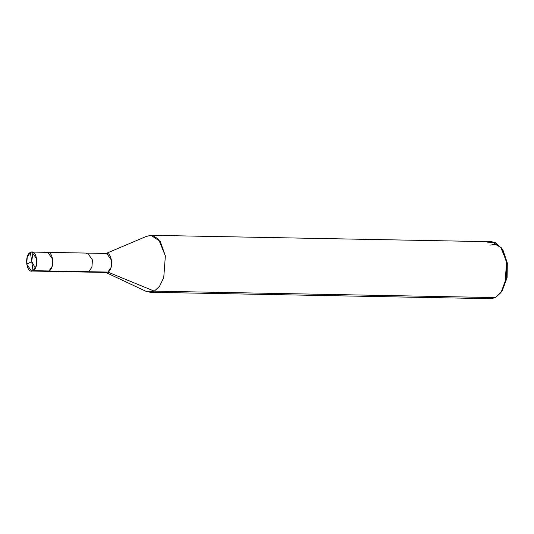 <?xml version="1.0" encoding="UTF-8"?>
<svg xmlns="http://www.w3.org/2000/svg" width="534" height="534" viewBox="0 0 534 534"><rect width="100%" height="100%" fill="white"/><g stroke="black" fill="none" stroke-linecap="round" stroke-linejoin="round"><path stroke-width="0.8" d="M45.971 270.912L33.021 270.671L30.391 252.422C36.773 248.524 39.543 267.774 33.021 270.671L36.172 266.132L36.706 258.91L31.886 252.055L30.391 252.422L33.021 270.671C26.64 274.569 23.863 255.319 30.391 252.422L27.234 256.961L26.7 264.183L31.526 271.038L33.021 270.671L48.941 270.972C55.469 268.075 52.699 248.824 46.318 252.722C52.699 248.824 55.469 268.075 48.941 270.972L47.453 271.339L48.941 270.972L52.098 266.433L52.632 259.21L47.806 252.355L52.632 259.21L52.098 266.433L48.941 270.972L45.971 270.912M31.886 252.055L47.806 252.355L46.318 252.722M47.806 252.355L87.623 253.103L92.449 259.965L91.908 267.187L88.757 271.719L48.941 270.972L88.757 271.719L91.908 267.187L92.449 259.965L87.623 253.103L86.128 253.476M87.623 253.103L106.733 253.463L111.559 260.325L111.019 267.547L107.868 272.08L88.757 271.719L87.262 272.093L88.757 271.719L107.868 272.08C114.396 269.183 111.619 249.939 105.238 253.837L147.204 236.035L152.891 235.581L158.585 239.279L165.36 255.879L163.751 277.546L159.539 286.317L154.293 291.15L107.868 272.08L106.373 272.453L31.526 271.038M150.882 235.3L492.088 241.735L501.433 247.816L506.559 262.314L504.95 283.975L500.738 292.752L495.492 297.585L154.293 291.15L159.539 286.317L163.751 277.546L165.36 255.879L160.233 241.388L150.882 235.3L146.403 236.415M486.574 297.411L495.492 297.585L491.013 298.7L149.814 292.265L154.293 291.15L146.162 291.39L105.158 272.16L107.868 272.08L154.293 291.15L495.492 297.585L501.212 292.065L506.365 278.034L506.559 262.314L502.027 248.744L494.991 242.296L487.602 242.85M502.027 248.744L503.148 250.573L507.3 263.008L507.12 277.42L502.401 290.282L501.212 292.065M501.806 291.13L507 278.094L507.3 263.008L500.712 247.389L495.245 244.265L489.925 245.166M31.72 261.64L26.7 264.183M31.653 261.52L33.068 252.328M31.74 261.48L35.344 268.128"/></g></svg>

